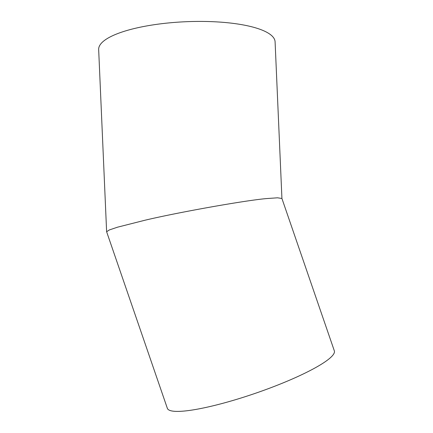 <?xml version="1.0" encoding="UTF-8"?>
<svg xmlns="http://www.w3.org/2000/svg" width="433" height="433" viewBox="0 0 433 433"><rect width="100%" height="100%" fill="white"/><g stroke="black" fill="none" stroke-linecap="round" stroke-linejoin="round"><path stroke-width="0.65" d="M281.932 198.531L275.09 41.822A88.3 23.972 177.5 0 0 259.389 29.076A88.3 23.972 177.5 0 0 160.058 23.902A88.3 23.972 177.5 0 0 98.664 49.53L106.621 231.742L109.387 229.928L117.532 227.184L145.023 220.218C178.694 212.23 245.663 200.322 266.788 198.558L277.526 197.805L281.921 198.487L334.336 350.865A88.3 14.446 161 0 1 294.749 377.917A88.3 14.446 161 0 1 209.177 406.717A88.3 14.446 161 0 1 167.344 408.308L106.621 231.742"/></g></svg>

